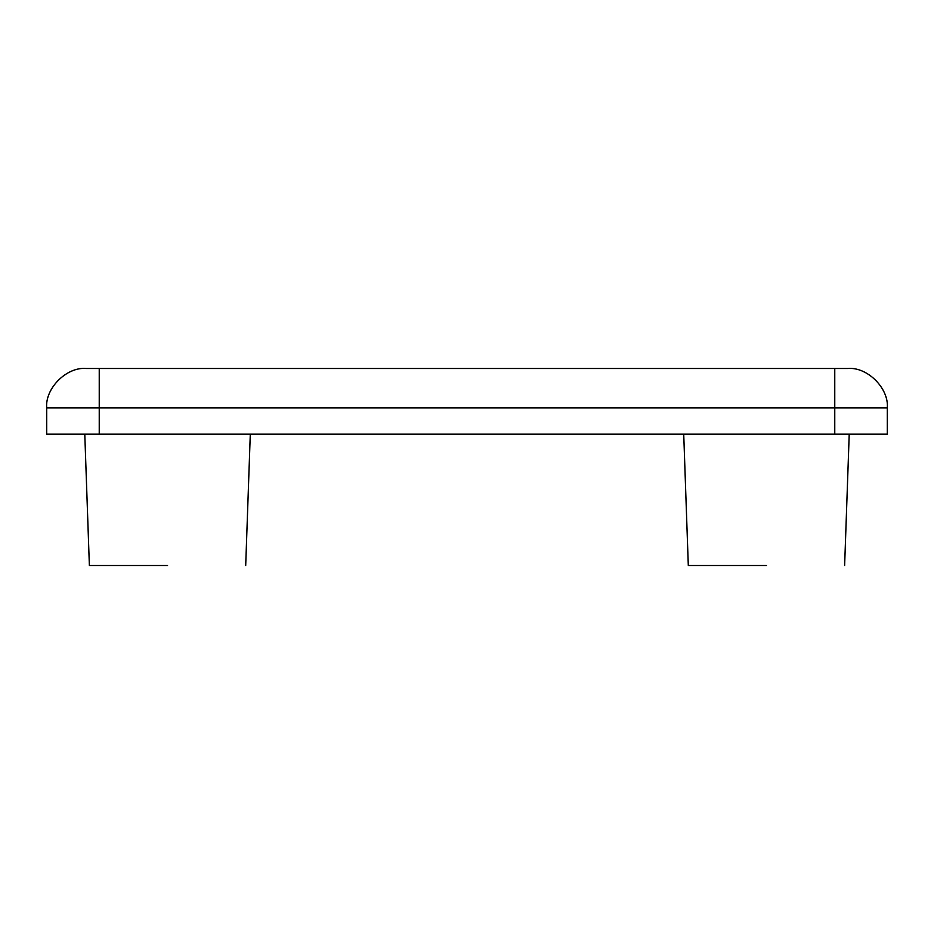 <?xml version="1.0" encoding="UTF-8"?>
<svg xmlns="http://www.w3.org/2000/svg" width="934" height="934" viewBox="0 0 934 934"><rect width="100%" height="100%" fill="white"/><g stroke="black" fill="none" stroke-linecap="round" stroke-linejoin="round"><path stroke-width="1.4" d="M46.7 407.901L46.7 434.17L887.3 434.17L887.3 407.901C889.063 388.404 867.394 366.735 847.897 368.486L86.103 368.486C66.606 366.735 44.937 388.404 46.7 407.901L99.237 407.901L99.237 434.17M766.464 565.514L688.3 565.514L766.464 565.514M167.536 565.514L89.372 565.514L167.536 565.514M887.3 407.901L834.762 407.901L834.762 434.17M834.762 368.486L834.762 407.901L99.237 407.901L99.237 368.486M849.216 434.17L844.628 565.514M683.723 434.17L688.3 565.514M250.289 434.17L245.7 565.514M84.784 434.17L89.372 565.514"/></g></svg>
